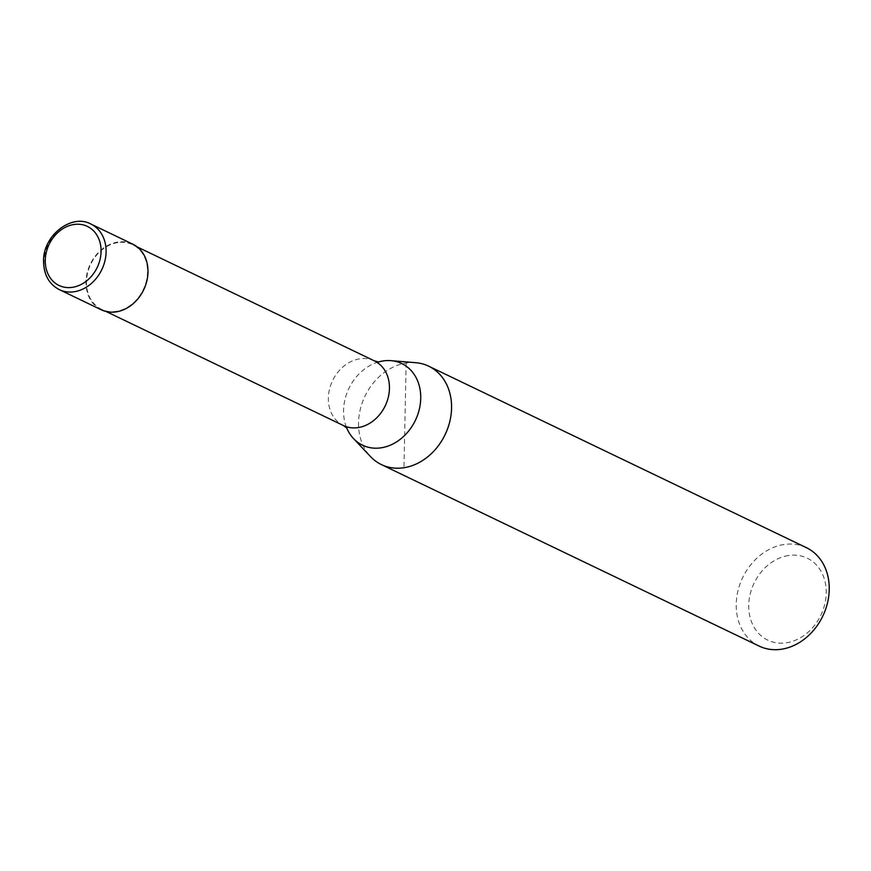 <?xml version="1.0" encoding="UTF-8"?>
<svg xmlns="http://www.w3.org/2000/svg" width="871" height="871" viewBox="0 0 871 871"><rect width="100%" height="100%" fill="white"/><g stroke="black" fill="none" stroke-linecap="round" stroke-linejoin="round"><path stroke-width="0.65" stroke-dasharray="4.36 3.27" d="M132.762 244.163A36.397 29.625 -64.3 0 0 117.727 242.073A36.397 29.625 -64.3 0 0 87.176 272.819A36.397 29.625 -64.3 0 0 101.232 309.771M117.716 242.595A35.842 29.179 -64.3 0 0 87.623 272.884A35.842 29.179 -64.3 0 0 101.472 309.281A35.842 29.179 -64.3 0 0 116.279 311.339A35.842 29.179 -64.3 0 0 146.361 281.05A35.842 29.179 -64.3 0 0 132.523 244.653A35.842 29.179 -64.3 0 0 117.716 242.595M378.33 362.02A45.281 36.865 -64.3 0 0 376.729 362.521A45.281 36.865 -64.3 0 0 343.577 410.35A45.281 36.865 -64.3 0 0 346.081 426.3A45.281 36.865 -64.3 0 0 346.691 427.868M415.685 362.684A54.59 44.443 -64.3 0 0 406.158 363.044A54.59 44.443 -64.3 0 0 362.772 401.324A54.59 44.443 -64.3 0 0 370.556 456.622M806.372 547.663A54.59 44.443 -64.3 0 0 783.824 544.527A54.59 44.443 -64.3 0 0 738.009 590.636A54.59 44.443 -64.3 0 0 759.087 646.064M788.407 555.535A45.488 37.039 -64.3 0 0 748.733 605.16A45.488 37.039 -64.3 0 0 786.578 642.765A45.488 37.039 -64.3 0 0 826.241 593.151A45.488 37.039 -64.3 0 0 788.407 555.535M406.158 363.044L403.959 467.727M90.856 224.032A36.397 29.625 -64.3 0 0 75.821 221.942A36.397 29.625 -64.3 0 0 44.083 261.627A36.397 29.625 -64.3 0 0 59.326 289.629M374.432 360.899A35.842 29.179 -64.3 0 0 359.625 358.841A35.842 29.179 -64.3 0 0 328.367 397.938A35.842 29.179 -64.3 0 0 343.381 425.516M106.077 311.491L101.472 309.281M346.952 428.184L346.081 426.3M376.729 362.521L378.733 362.02M137.128 246.874L132.523 244.653"/><path stroke-width="1.31" d="M59.326 289.629L101.232 309.771A36.397 29.625 -64.3 0 0 116.268 311.862A36.397 29.625 -64.3 0 0 146.807 281.115A36.397 29.625 -64.3 0 0 132.762 244.163L90.856 224.032C71.825 213.319 43.06 235.333 43.55 261.071C43.746 274.681 49.005 284.207 59.326 289.629A36.397 29.625 -64.3 0 0 74.362 291.72A36.397 29.625 -64.3 0 0 106.088 252.024A36.397 29.625 -64.3 0 0 90.856 224.032M346.691 427.868A45.281 36.865 -64.3 0 0 353.528 438.581A45.281 36.865 -64.3 0 0 381.237 447.803A45.281 36.865 -64.3 0 0 420.726 398.406A45.281 36.865 -64.3 0 0 390.97 360.659A45.281 36.865 -64.3 0 0 383.055 360.953A45.281 36.865 -64.3 0 0 378.33 362.02M353.528 438.581L370.556 456.622A54.59 44.443 -64.3 0 0 381.411 464.591A54.59 44.443 -64.3 0 0 403.959 467.727A54.59 44.443 -64.3 0 0 449.784 421.608A54.59 44.443 -64.3 0 0 428.695 366.179A54.59 44.443 -64.3 0 0 415.685 362.684L390.97 360.659M381.411 464.591L759.087 646.064A54.59 44.443 -64.3 0 0 781.635 649.211A54.59 44.443 -64.3 0 0 827.45 603.091A54.59 44.443 -64.3 0 0 806.372 547.663L428.695 366.179M73.839 224.511A32.75 26.663 -64.3 0 0 45.281 260.233A32.75 26.663 -64.3 0 0 72.522 287.321A32.75 26.663 -64.3 0 0 101.08 251.599A32.75 26.663 -64.3 0 0 73.839 224.511M106.077 311.491L343.381 425.516A35.842 29.179 -64.3 0 0 358.188 427.585A35.842 29.179 -64.3 0 0 389.446 388.477A35.842 29.179 -64.3 0 0 374.432 360.899L137.128 246.874M343.381 425.516L346.952 428.184M378.733 362.02L374.432 360.899"/></g></svg>
